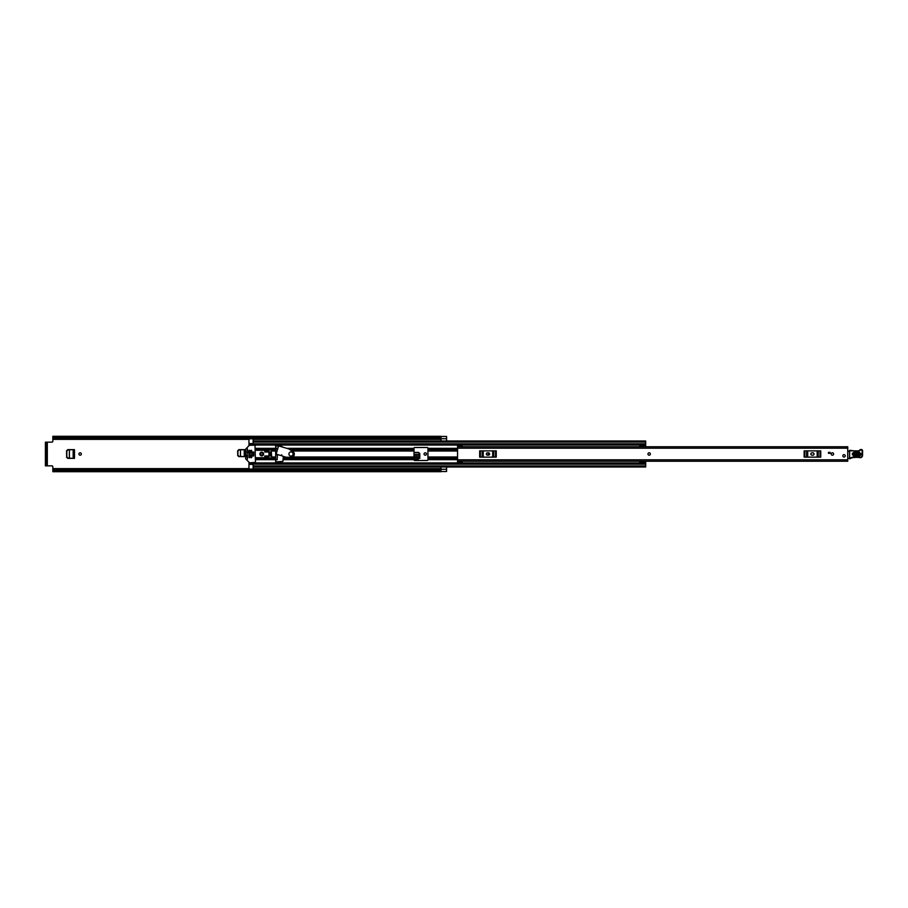 <?xml version="1.0" encoding="UTF-8"?>
<svg xmlns="http://www.w3.org/2000/svg" width="908" height="908" viewBox="0 0 908 908"><rect width="100%" height="100%" fill="white"/><g stroke="black" fill="none" stroke-linecap="round" stroke-linejoin="round"><path stroke-width="1.36" d="M66.681 450.822L66.681 457.178L66.568 450.822L67.839 449.653M67.839 458.347L66.681 457.178M419.621 453.591L418.474 452.502L414.014 452.502M237.771 450.822L237.771 455.464L237.658 450.822L238.929 449.653M238.929 456.622L237.771 455.464M81.357 454A1.203 1.203 0 0 0 80.154 452.797A1.203 1.203 0 0 0 78.939 454A1.203 1.203 0 0 0 80.154 455.203A1.203 1.203 0 0 0 81.357 454M426.465 454A1.203 1.203 0 0 0 425.25 452.797A1.203 1.203 0 0 0 424.047 454A1.203 1.203 0 0 0 425.25 455.203A1.203 1.203 0 0 0 426.465 454M440.902 469.811L441.004 467.007L446.577 467.007L446.577 471.513L440.902 471.547M446.577 440.993L446.577 436.453L441.004 436.487L441.004 440.993L446.577 440.993M237.658 450.822L238.827 449.653L245.58 449.653L245.58 456.622L238.827 456.622L237.658 455.464M66.568 450.822L67.737 449.653L74.49 449.653L74.49 458.347L67.737 458.347L66.568 457.178M414.014 458.392L419.791 458.392L419.791 453.557L418.474 452.502M414.014 452.411L418.645 452.411M418.236 460.504L418.236 459.618L414.014 459.618M277.156 450.686L277.156 448.189L275.669 448.189M275.669 459.811L277.156 459.811L277.451 454.533M52.834 469.379L440.902 469.379L440.902 470.401L52.834 470.401L52.834 466.78A0.931 0.931 0 0 0 51.904 465.849L47.307 465.849L47.307 442.151L51.904 442.151A0.931 0.931 0 0 0 52.834 441.22L52.834 438.689L441.004 438.666L52.834 438.621L52.834 437.599L440.902 437.599L440.902 438.621M277.156 455.578L277.156 454.443M440.902 469.379L52.834 469.311L440.902 469.254M440.902 437.599L440.902 436.305L52.834 436.305L52.834 437.599M440.902 436.453L446.577 436.453L441.004 436.487M440.902 470.401L440.902 471.695L52.834 471.695L52.834 470.401M440.902 438.746L52.834 438.621M47.307 442.151L45.4 442.151L46.603 442.151L46.603 443.081L45.4 443.081L45.4 442.151M45.4 465.849L45.4 464.919L46.603 464.919L46.603 465.849L45.4 465.849L47.307 465.849M45.4 464.919L45.4 443.081M46.603 464.919L46.603 443.081M441.004 469.845L441.004 471.513M292.66 456.974L414.014 456.974L414.014 448.189A0.692 0.692 0 0 1 414.706 447.496L427.248 447.496A0.692 0.692 0 0 1 427.94 448.189L427.94 459.811A0.692 0.692 0 0 1 427.248 460.504L414.706 460.504A0.692 0.692 0 0 1 414.014 459.811L414.014 456.974L419.791 456.962L419.621 453.569L418.474 452.479M418.645 452.479L419.791 453.625M414.014 455.112L419.7 455.112L419.666 454.465L414.014 454.465M419.7 455.112L419.666 454.465M414.014 452.661L418.486 452.661L419.621 453.705M69.349 449.857L73.276 449.653L73.287 458.347L69.383 458.143L69.383 449.857L69.349 458.143M73.162 458.336L73.162 449.664L73.162 458.336M72.81 458.324L67.896 458.063L66.817 456.906L66.817 451.072L67.896 449.937L72.81 449.676M244.252 449.664L244.377 456.622L240.472 456.418L240.472 449.857L240.507 456.429L238.986 456.338L237.907 455.18L237.907 451.072L238.986 449.937L244.252 449.664L244.252 456.622L244.252 449.664M243.9 456.611L240.438 456.418M243.9 449.676L240.472 449.857M649.163 452.797A1.203 1.203 0 0 0 647.949 454A1.203 1.203 0 0 0 649.163 455.203A1.203 1.203 0 0 0 650.366 454A1.203 1.203 0 0 0 649.163 452.797M832.42 452.797A1.203 1.203 0 0 0 831.206 454A1.203 1.203 0 0 0 832.42 455.203A1.203 1.203 0 0 0 833.623 454A1.203 1.203 0 0 0 832.42 452.797M844.031 454.647A1.203 1.203 0 0 0 842.828 455.861A1.203 1.203 0 0 0 844.031 457.065A1.203 1.203 0 0 0 845.235 455.861A1.203 1.203 0 0 0 844.031 454.647M457.541 446.259L457.541 445.363L462.183 445.363L462.183 446.259L457.541 446.759L847.743 446.759L847.743 461.241L457.541 461.241L457.541 462.637L462.183 462.637L462.183 461.241L457.541 461.241L457.541 459.811L847.743 459.811M462.183 446.259L457.541 446.759L457.541 459.811M830.094 453.308L828.471 453.308L828.471 452.377L830.094 452.377L830.094 453.308M811.979 452.842A1.158 1.158 0 0 0 810.821 454A1.158 1.158 0 0 0 811.979 455.158L812.91 455.158A1.158 1.158 0 0 0 814.067 454A1.158 1.158 0 0 0 812.91 452.842L811.979 452.842M804.148 450.867L804.863 450.867L804.863 457.133L804.148 457.133L804.148 450.867M820.015 457.133L820.015 450.867L820.741 450.867L820.741 457.133L806.633 457.133L806.633 450.867L804.863 450.867M806.633 450.867L807.711 450.867L807.711 457.133M817.177 457.133L817.177 450.867L807.711 450.867M817.177 450.867L818.244 450.867L818.244 457.133M820.015 450.867L818.244 450.867M806.633 457.133L804.863 457.133M487.494 452.842A1.158 1.158 0 0 0 486.336 454A1.158 1.158 0 0 0 487.494 455.158L488.425 455.158A1.158 1.158 0 0 0 489.594 454A1.158 1.158 0 0 0 488.425 452.842L487.494 452.842M479.674 450.867L480.389 450.867L480.389 457.133L479.674 457.133L479.674 450.867M495.541 457.133L495.541 450.867L496.256 450.867L496.256 457.133L482.159 457.133L482.159 450.867L480.389 450.867M482.159 450.867L483.238 450.867L483.238 457.133M492.692 457.133L492.692 450.867L483.238 450.867M492.692 450.867L493.77 450.867L493.77 457.133M495.541 450.867L493.77 450.867M482.159 457.133L480.389 457.133M847.743 451.321A0.931 0.931 0 0 1 847.777 451.321L849.184 451.719M849.094 458.392L847.743 458.426M859.218 453.069L854.11 452.876C852.521 453.637 852.487 454.443 854.031 455.317L859.127 455.498C860.727 454.749 860.761 453.932 859.218 453.069L859.24 452.422C861.601 453.75 861.556 454.987 859.104 456.145L853.997 455.952C851.647 454.624 851.693 453.387 854.133 452.229L859.24 452.422M854.11 453.126L859.206 453.319L859.138 455.249L854.031 455.056L854.11 453.126L854.053 454.42L859.161 454.602L859.184 453.966L854.087 453.773M849.196 450.799L858.083 450.879A1.861 1.861 0 0 0 859.57 450.209A1.998 1.998 0 0 1 861.181 449.494L861.351 449.494A1.305 1.305 0 0 1 862.6 450.833L862.555 455.396A2.327 2.327 0 0 1 859.57 457.598L859.229 457.496A26.468 26.468 0 0 0 852.533 457.7A4.642 4.642 0 0 0 850.944 458.256A4.642 4.642 0 0 1 849.604 458.778L849.661 450.822L849.513 458.324A4.177 4.177 0 0 0 850.705 457.859A5.107 5.107 0 0 1 852.453 457.235A26.934 26.934 0 0 1 859.32 457.03L859.706 457.155A1.861 1.861 0 0 0 862.089 455.385L862.135 450.822A0.84 0.84 0 0 0 861.329 449.959L861.159 449.959A1.532 1.532 0 0 0 859.933 450.504A2.327 2.327 0 0 1 858.06 451.333L849.684 450.357M859.229 457.496L859.32 457.03A26.934 26.934 0 0 0 852.453 457.235L852.533 457.7A4.642 4.642 0 0 0 850.944 458.256L850.705 457.859M861.329 449.959L861.351 449.494A1.305 1.305 0 0 1 862.6 450.833L862.135 450.822M851.068 450.413L850.013 450.368M845.235 455.861A1.203 1.203 0 0 1 844.031 457.065A1.203 1.203 0 0 1 842.828 455.861A1.203 1.203 0 0 1 844.031 454.647A1.203 1.203 0 0 1 845.235 455.861M650.366 454A1.203 1.203 0 0 1 649.163 455.203A1.203 1.203 0 0 1 647.949 454A1.203 1.203 0 0 1 649.163 452.797A1.203 1.203 0 0 1 650.366 454M833.623 454A1.203 1.203 0 0 1 832.42 455.203A1.203 1.203 0 0 1 831.206 454A1.203 1.203 0 0 1 832.42 452.797A1.203 1.203 0 0 1 833.623 454M283.364 447.326L288.596 448.836L293.057 451.651A3.155 3.155 0 0 1 291.23 457.337L285.963 457.189L282.093 456.02L281.718 454.84L280.788 455.532L276.123 454.125L278.597 445.896L283.364 447.326L280.47 445.873L275.669 446.1L275.669 461.9L282.876 461.434L283.33 456.395M488.198 452.842L488.198 455.158M639.641 446.759L639.731 446.191M253.139 438.746L248.962 438.904L248.962 444.069L253.139 444.069L248.962 444.046L248.962 445.635M248.962 462.365L248.962 463.954L253.139 463.954L248.962 463.931L248.962 469.096L253.139 469.096L253.139 463.125L639.731 463.125M639.731 461.809L639.641 461.241M268.008 451.026L265.215 451.026L265.215 452.025M265.215 455.975L265.215 456.974L268.008 456.974M248.962 444.557L253.139 444.875L253.139 438.904M253.139 466.701L645.679 467.007L645.679 463.171L639.731 463.171L645.679 463.477M645.679 441.299L645.679 446.679L639.731 446.668L639.731 444.523L645.679 444.523M645.679 440.993L253.139 440.993L645.679 440.993M248.962 444.875L639.731 444.875M248.962 463.125L253.139 463.125L248.962 463.125M639.731 463.171L639.731 461.321L645.679 461.321L645.679 463.171M639.731 461.321L645.679 461.321M639.731 462.036L645.679 462.036M645.679 445.964L639.731 445.964M639.731 444.829L645.679 444.829M268.938 455.975L269.812 455.975L269.812 452.025L268.938 452.025M253.741 452.025L252.719 452.025L252.719 455.975L253.741 455.975L253.741 452.025M262.832 454A1.09 1.09 0 0 0 261.731 452.91A1.09 1.09 0 0 0 260.641 454A1.09 1.09 0 0 0 261.731 455.09A1.09 1.09 0 0 0 262.832 454M263.592 454A1.861 1.861 0 0 0 261.731 452.139A1.861 1.861 0 0 0 259.881 454A1.861 1.861 0 0 0 261.731 455.861A1.861 1.861 0 0 0 263.592 454M247.566 454.692L246.874 454.931L247.407 459.164L247.566 454.692M249.621 462.83L245.705 458.915L245.705 449.085L249.291 445.306L255 445.17L255.466 462.365L249.621 462.83M247.101 453.308L247.793 453.069L247.407 448.836L247.101 453.308M251.516 454.692L250.824 454.931L251.051 457.711L251.743 457.484L251.516 454.692M251.516 450.289L250.824 450.516L251.051 453.308L251.743 453.069L251.516 450.289M249.655 450.289L248.962 450.516L249.189 457.711L249.893 457.484L249.655 450.289M255.466 457.711L263.592 457.711L264.376 458.994L268.938 458.177L268.938 449.823L264.376 449.006L263.592 450.289L255.466 450.289M271.151 458.109L271.151 449.891L271.719 457.246L271.151 458.109L268.938 458.177M271.151 449.891L268.938 449.823M264.75 449.937L264.75 452.025L268.008 452.025L268.008 450.629L264.75 449.937M264.75 458.063L268.008 457.371L268.008 455.975L264.75 455.975L264.75 458.063M253.741 455.941L253.741 452.059M288.914 454A2.088 2.088 0 0 0 291.003 456.088A2.088 2.088 0 0 0 293.091 454A2.088 2.088 0 0 0 291.003 451.912A2.088 2.088 0 0 0 288.914 454M52.834 439.37L248.962 439.37M253.139 439.37L441.004 439.37M52.834 468.63L248.962 468.63M253.139 468.63L441.004 468.63M441.004 469.266L446.577 469.266M441.004 438.734L446.577 438.734M419.768 456.588L414.014 456.588M414.014 456.86L419.791 456.86M457.541 448.189L847.743 448.189M462.183 461.741L457.541 461.741M859.104 456.145L859.161 454.602M853.997 455.952L854.031 455.317M854.11 452.876L854.133 452.229M859.184 453.966L859.206 453.319M854.031 455.056L854.053 454.42M283.33 456.974L285.248 456.974M292.228 451.026L414.014 451.026M287.007 448.348L414.014 448.348M287.972 448.643L414.014 448.643M290.81 450.005L414.014 450.005M283.33 459.357L414.014 459.357M283.33 459.652L414.014 459.652M283.33 457.995L414.014 457.995M427.94 456.974L457.541 456.974M427.94 451.026L457.541 451.026M427.94 448.348L457.541 448.348M248.962 445.056L639.731 445.056M255.466 448.348L275.669 448.348M255.466 459.652L275.669 459.652M248.962 462.944L639.731 462.944M427.94 459.652L457.541 459.652M427.94 448.643L457.541 448.643M427.94 450.005L457.541 450.005M427.94 459.357L457.541 459.357M427.94 457.995L457.541 457.995M271.719 451.026L275.669 451.026M271.719 456.974L275.669 456.974M255.466 448.643L275.669 448.643M255.466 450.005L263.819 450.005M271.356 450.005L275.669 450.005M248.962 451.026L249.893 451.026M250.824 451.026L251.743 451.026M255.466 459.357L275.669 459.357M248.962 456.974L249.893 456.974M250.824 456.974L251.743 456.974M255.466 457.995L263.819 457.995M271.356 457.995L275.669 457.995M253.139 442.06L645.679 442.06M253.139 443.808L645.679 443.808M253.139 465.94L645.679 465.94M253.139 464.192L645.679 464.192M248.962 463.443L253.139 463.443M639.731 461.695L645.679 461.695M645.679 446.305L639.731 446.305M253.139 464.397L248.962 464.397M248.962 443.603L253.139 443.603M253.139 467.007L645.679 467.007M639.731 446.679L645.679 446.679"/></g></svg>
